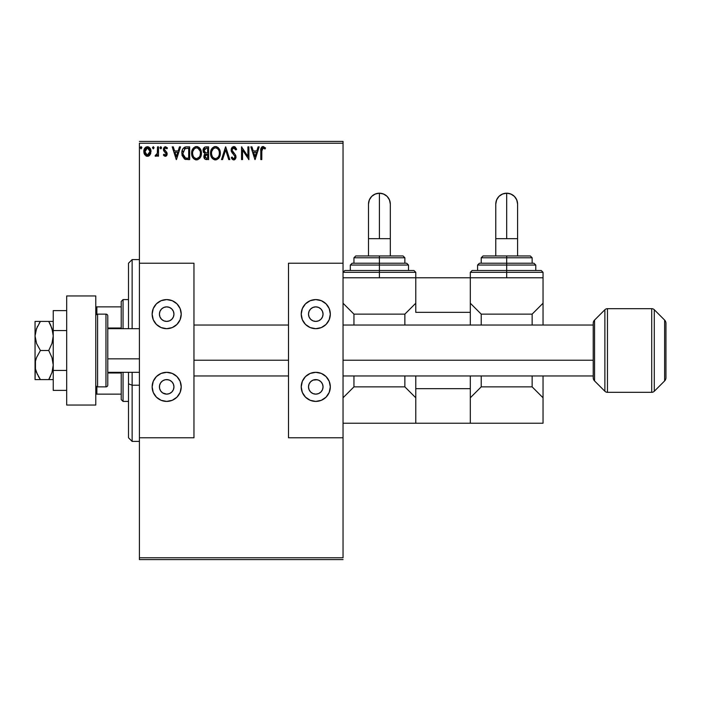 <?xml version="1.0" encoding="UTF-8"?>
<svg xmlns="http://www.w3.org/2000/svg" width="701" height="701" viewBox="0 0 701 701"><rect width="100%" height="100%" fill="white"/><g stroke="black" fill="none" stroke-linecap="round" stroke-linejoin="round"><path stroke-width="1.05" d="M139.411 143.232L343.043 143.232L343.043 263.225L288.497 263.225L288.497 437.774L343.043 437.774L343.043 557.768L139.411 557.768L139.411 437.774L139.411 559.591L343.043 559.591L139.411 559.591L139.411 557.768L343.043 557.768L343.043 143.232L139.411 143.232L139.411 263.225L139.411 143.232M150.049 154.79L150.943 150.662L148.98 147.149L147.403 146.702L145.826 147.149L144.029 149.848L144.336 154.036L146.614 156.227L149.541 155.412L150.995 151.495C151.022 148.849 149.821 147.254 147.403 146.702C144.984 147.254 143.793 148.857 143.819 151.495L144.765 154.798L147.403 156.332L150.049 154.79M157.523 146.868L158.505 146.868L157.523 146.868L157.304 153.501L155.079 156.008L156.402 156.183L157.523 154.798L157.523 156.165L158.505 156.165L158.505 146.868L158.505 156.165L158.505 146.868L157.523 146.868L157.374 153.186L155.079 156.008L155.824 156.332L157.523 154.798L157.523 156.165L158.505 156.165L157.523 156.165M165.287 156.332L166.707 155.517L167.136 153.519L166.601 152.091L164.612 150.233L164.446 148.822L165.313 147.876L166.917 148.822L167.478 147.964L165.462 146.702L164.2 147.245L163.421 148.919L163.719 150.829L166.155 153.712L165.436 155.158L163.973 154.211L163.394 155.009L164.2 155.885L165.287 156.332L167.153 153.887L166.838 152.459L164.376 149.339L165.576 147.85L166.917 148.822L167.478 147.964L165.462 146.702L163.394 149.392L163.719 150.829L166.172 153.94L165.226 155.184L163.973 154.211L163.394 155.009L165.287 156.332M186.711 146.868L184.275 147.394L182.637 149.269L181.892 151.951L182.111 155.526L184.512 159.031L189.664 159.591L189.664 146.868L186.711 146.868C183.311 147.333 181.69 149.401 181.839 153.072L184.714 159.136L189.664 159.591L189.664 146.868L189.664 159.591L187.737 159.591M206.05 146.868L208.591 146.868L205.078 147.017L203.456 148.568L203.237 151.766L205.06 153.729L204.14 154.939L203.903 157.05L205.025 159.171L208.591 159.591L208.591 146.868L208.591 159.591L208.591 146.868L206.05 146.868C204.061 147.175 203.062 148.375 203.045 150.478L205.06 153.729L203.86 156.437C203.877 158.444 204.858 159.495 206.795 159.591L206.182 159.556M222.55 159.591L221.49 159.591L225.564 146.868L221.49 159.591L222.55 159.591L225.643 149.935L228.745 159.591L229.805 159.591L225.731 146.868L229.805 159.591L225.731 146.868L221.49 159.591L222.55 159.591L225.643 149.935L228.745 159.591L229.805 159.591L228.745 159.591M247.917 146.868L247.917 156.332L241.556 146.868L241.556 159.591L242.537 159.591L242.537 150.102L248.899 159.591L248.899 146.868L247.917 146.868L248.899 146.868L247.917 146.868L247.917 156.332L241.556 146.868L241.556 159.591L242.537 159.591L242.537 150.102L248.899 159.591L248.899 146.868L248.689 159.591M261.788 151.127L262.673 147.964L265.039 148.989L265.539 148.007L263.322 146.553L261.219 147.78L260.807 159.591L261.788 159.591L261.788 151.127L263.147 147.85L265.039 148.989L265.539 148.007L263.138 146.544C261.193 147.201 260.413 148.691 260.807 150.995L260.807 159.591L261.788 159.591L261.832 149.655M258.108 146.868L259.177 146.868L255.094 159.591L259.177 146.868L258.108 146.868L256.803 150.943L253.227 150.943L251.922 146.868L250.853 146.868L254.936 159.591L259.177 146.868L258.108 146.868L256.803 150.943L253.227 150.943L251.922 146.868L250.853 146.868L254.936 159.591L250.853 146.868L251.922 146.868M233.801 146.544L231.111 149.988L233.801 146.544L236.658 149.322L233.801 146.544L232.18 147.236L231.277 148.787L231.479 151.714L234.993 156.56L234.029 158.584L232.907 158.268L232.04 156.98L231.277 157.769L233.302 159.872L234.844 159.556L236 157.208L235.501 155.009L232.11 150.329L232.373 148.831L233.486 147.893L234.59 148.077L235.869 149.97L236.658 149.322L235.264 147.087L233.801 146.544L234.546 146.667M220.342 153.177L219.693 149.83L218.458 147.92L216.565 146.702L214.304 146.702L212.412 147.955L211.045 150.233L210.826 155.526L213.323 159.285L216.635 159.74L219.203 157.559L220.342 153.177C220.386 149.55 218.756 147.341 215.435 146.544C212.114 147.368 210.493 149.602 210.554 153.239C210.493 156.91 212.14 159.136 215.514 159.916C218.8 159.057 220.412 156.805 220.342 153.177M201.415 153.177L200.766 149.83L199.531 147.92L197.629 146.702L195.377 146.702L193.485 147.955L192.118 150.233L191.899 155.526L194.396 159.285L197.708 159.74L200.276 157.559L201.415 153.177C201.459 149.55 199.829 147.341 196.508 146.544C193.187 147.368 191.566 149.602 191.627 153.239C191.566 156.91 193.213 159.136 196.578 159.916C199.873 159.057 201.485 156.805 201.415 153.177M179.465 146.868L180.534 146.868L176.45 159.591L180.534 146.868L179.465 146.868L178.159 150.943L174.584 150.943L173.278 146.868L172.209 146.868L176.284 159.591L180.534 146.868L179.465 146.868L178.159 150.943L174.584 150.943L173.278 146.868L172.209 146.868L176.284 159.591L172.209 146.868L173.278 146.868M159.968 147.762L160.783 146.702L159.968 147.762L160.783 148.822L159.968 147.762L160.783 146.702L161.607 147.762L160.783 148.822L161.607 147.762L160.879 146.711L160.021 147.394L160.17 148.463L160.967 148.796L161.589 147.946M154.097 147.762L153.37 146.711L152.476 147.578L153.186 148.814L154.097 147.762L153.282 148.822L154.097 147.762L153.282 146.702L152.468 147.762L153.282 148.822L152.468 147.762L153.282 146.702L154.097 147.762M140.226 147.762L141.041 146.702L140.226 147.762L141.041 146.702L141.856 147.762L141.655 147.061L140.857 146.728L140.279 147.394L140.857 148.796L141.856 147.762L141.041 148.822L141.856 147.762L141.041 148.822L140.226 147.762L141.138 148.814M343.043 141.409L139.411 141.409L343.043 141.409L343.043 143.232L343.043 141.409M261.788 159.591L260.807 159.591M261.061 148.165L261.806 147.008M262.121 146.789L262.691 146.579M265.539 148.007L265.039 148.989L263.024 147.858M263.637 147.955L263.147 147.85M262.06 148.647L261.841 149.55M255.015 156.525L253.648 152.248L256.382 152.248L255.015 156.525L253.648 152.248L256.382 152.248L255.015 156.525M242.537 159.591L241.556 159.591L241.775 146.868M235.869 149.97L236.658 149.322L235.869 149.97L233.486 147.893L234.248 147.911M235.86 149.961L235.545 149.269M232.127 149.558L233.871 147.85M233.486 147.893L232.82 148.253M232.276 150.96L232.574 151.539M233.582 152.809L232.417 151.25M233.468 152.678L232.977 152.099M231.277 157.769L232.04 156.98L231.277 157.769L233.731 159.916L236.009 156.954L235.501 155.009L234.038 153.282M235.72 155.464L235.886 155.964M235.974 157.48L235.466 158.925M234.555 159.732L234.055 159.889M232.548 159.504L231.794 158.654M233.153 158.452L232.04 156.98M235.01 157.287L234.3 158.479M234.677 155.718L234.993 156.56M231.111 149.988L233.223 154.089M232.425 153.212L232.066 152.739L232.425 153.212M231.479 151.723L231.277 151.162M231.269 151.118L231.164 150.627M220.07 155.447L219.93 155.946M219.772 156.376L219.527 156.963M219.509 156.989L219.203 157.559M218.887 158.032L218.528 158.47M215.225 159.907L214.366 159.767M212.447 158.549L211.737 157.655M211.711 157.611L211.194 156.63M210.554 153.239L210.572 152.66M211.045 150.242L210.677 151.679M211.728 148.849L212.412 147.955M214.322 146.702L214.839 146.579M216.013 146.579L216.556 146.702M217.722 147.263L218.467 147.929M219.702 149.848L219.93 150.435M220.202 151.539L220.28 152.038M219.019 155.482L219.229 154.649M216.004 158.566L215.47 158.619C212.797 157.944 211.483 156.148 211.536 153.239L211.579 154.159L211.536 153.239C211.465 150.303 212.78 148.507 215.47 147.85C218.107 148.507 219.413 150.286 219.36 153.177L219.317 152.266L219.36 153.177C219.422 156.095 218.125 157.909 215.47 158.619L215.698 158.61M212.166 156.218L212.631 156.989M212.201 156.297L211.579 154.159M212.859 157.278L213.367 157.786L212.859 157.278M215.005 158.575L213.963 158.207M214.12 148.148L214.559 147.981M211.755 151.39L213.402 148.612M212.718 149.322L212.114 150.338M211.579 152.319L211.746 151.407M218.808 150.382L219.071 151.083M217.187 148.375L218.432 149.699M215.926 147.876L216.364 147.981M219.352 153.642L219.317 154.097M204.587 158.75L204.254 158.233M204.254 158.224L203.903 157.05M203.527 152.424L203.237 151.766M203.088 149.804L203.308 148.91M204.271 147.49L204.788 147.14M204.228 151.521L204.026 150.478L206.497 148.174L207.619 148.174L207.619 152.906L205.568 152.757L207.119 152.906L205.568 152.757L204.044 150.207L204.079 151.039M205.27 157.795L205.025 155.394L205.787 154.448L207.119 154.211L206.357 154.264M204.937 155.675L204.841 156.419L207.619 154.211L207.619 158.286L206.602 158.286L204.841 156.419L205.235 157.76M205.218 152.616L204.245 151.556M204.079 149.926L205.016 148.454M205.025 155.394L205.428 154.728M207.119 154.211L207.619 154.211L207.619 158.286L206.602 158.286M201.345 154.316L201.266 154.895M201.143 155.447L201.003 155.946M200.845 156.376L200.6 156.963M200.582 156.989L200.276 157.559M199.96 158.032L199.601 158.47M195.991 159.881L195.439 159.767M193.52 158.549L192.81 157.655M192.784 157.611L192.267 156.63M191.627 153.239L191.645 152.66M192.118 150.242L191.75 151.679M192.801 148.849L193.476 147.955M195.386 146.702L195.912 146.579M197.086 146.579L197.621 146.702M198.795 147.263L199.54 147.929M200.775 149.848L201.003 150.435M201.275 151.539L201.397 152.599M198.953 148.971L197.875 148.148L200.144 151.083M200.092 155.482L200.433 153.177C200.495 156.095 199.198 157.909 196.543 158.619L196.078 158.575L196.543 158.619C193.87 157.944 192.556 156.148 192.609 153.239C192.538 150.303 193.853 148.507 196.543 147.85C199.18 148.507 200.486 150.286 200.433 153.177L200.302 154.649M199.215 157.147L196.771 158.61M193.239 156.218L193.704 156.989M192.609 153.239L192.652 154.159L192.609 153.239M193.274 156.297L192.652 154.159M193.932 157.278L194.44 157.786L193.932 157.278M196.078 158.575L195.036 158.207M195.193 148.148L195.632 147.981M192.819 151.39L194.475 148.612M193.791 149.322L193.187 150.338M200.433 153.177L200.39 152.266L200.433 153.177M199.881 150.382L199.505 149.699M196.999 147.876L197.437 147.981M197.691 158.373L199.005 157.401M186.203 159.513L185.493 159.399M182.164 155.718L181.971 154.825M182.111 155.499L181.98 154.851M181.848 153.51L181.892 151.942M182.409 149.777L182.225 150.303M182.637 149.269L182.952 148.717M184.976 147.096L185.555 146.956M185.59 146.947L186.142 146.886M183.644 156.525L185.563 158.049L182.838 153.791L185.02 148.498L184.442 148.84L188.692 148.174L188.692 158.286L185.23 157.935L183.32 155.885M187.333 158.277L186.624 158.224M182.917 151.731L183.022 151.206M176.372 156.525L175.005 152.248L177.739 152.248L176.372 156.525L175.005 152.248L177.739 152.248L176.372 156.525M163.394 155.009L163.973 154.211L165.331 155.175L166.172 153.94L165.638 152.704M166.119 154.343L165.935 153.09L164.604 151.854M166.155 154.15L165.935 153.09M163.578 150.487L163.403 149.155M165.462 146.702L167.478 147.964L166.663 148.472M166.917 148.822L165.436 147.858M164.682 148.349L164.455 148.814M164.437 148.866L164.709 150.373M164.612 150.233L164.376 149.339L166.838 152.459L167.145 154.106M167.048 154.737L166.829 155.307M166.435 155.85L165.857 156.227M160.783 146.702L161.607 147.762L160.879 146.711M155.824 156.332L155.079 156.008L155.824 156.332L155.079 156.008L155.543 155.026L156.121 155.175M155.543 155.026L155.981 155.184M157.304 153.501L157.427 152.792M157.374 153.186L157.523 149.996M153.37 148.814L152.468 147.762L153.379 146.711M149.55 155.403L148.936 155.902M148.927 155.911L148.121 156.244M145.896 155.911L146.614 156.227M144.336 154.027L144.064 153.3M144.038 153.204L143.871 152.38M144.301 149.068L144.695 148.332M144.327 148.998L144.686 148.34M147.815 146.728L148.98 147.14M150.128 148.34L150.435 148.884M150.925 150.487L150.987 151.924M150.768 153.23L150.478 154.027M146.553 148.034L148.016 147.937L147.412 147.85L150.014 151.486L147.254 155.184L144.8 151.486L144.941 150.259L144.827 152.108L147.412 147.85L149.234 148.849M149.409 149.111L149.979 150.864M149.979 152.117L149.401 153.878L148.025 155.087M147.096 155.166L145.782 154.378L144.827 152.108M146.237 154.807L146.798 155.087M147.412 147.85L146.789 147.937M146.237 148.209L145.405 149.111L146.237 148.209M147.911 155.123L149.953 152.345M141.041 146.702L141.856 147.762L141.041 146.702M219.15 151.372L219.317 152.266M218.861 155.885L218.449 156.709M206.497 148.174L207.619 148.174L207.619 152.906L207.119 152.906M192.652 152.319L192.819 151.407M200.223 151.372L200.39 152.266M199.934 155.885L199.522 156.709M187.64 148.174L188.692 148.174L188.692 158.286L188.043 158.286M183.057 155.105L182.926 154.5M185.169 148.437L185.651 148.314M144.8 151.486L144.835 150.864M144.941 150.259L145.405 149.111M148.016 147.937L148.577 148.209M149.874 152.722L149.401 153.878M132.138 385.217L132.138 372.319L132.138 385.217L139.411 385.217L132.138 385.217L132.138 441.411L132.138 385.217L128.502 383.824L132.138 385.217M132.138 328.681L132.138 259.589L132.138 328.681M128.502 263.225L128.502 328.681L128.502 263.225L132.138 259.589L139.411 259.589M128.502 372.319L128.502 383.824L128.502 372.319M128.502 437.774L128.502 383.824L128.502 437.774L132.138 441.411L139.411 441.411M121.229 372.993L121.229 399.588L123.052 401.41L123.052 372.319L123.052 401.41L128.502 401.41L123.052 401.41L121.229 399.588L121.229 372.319L121.229 372.993L107.779 372.993L121.229 372.993M121.229 328.007L121.229 306.863L121.229 328.007L107.779 328.007L121.229 328.007M121.229 301.412L121.229 306.863L121.229 301.412L123.052 299.59L121.229 301.412M123.052 328.681L123.052 299.59L123.052 328.681M128.502 299.59L123.052 299.59L128.502 299.59M95.774 394.137L121.229 394.137L96.869 394.137L96.869 386.715L96.869 394.137L95.774 394.137M121.229 306.863L95.774 306.863L96.869 306.863L96.869 314.285L96.869 306.863L121.229 306.863M66.683 405.047L66.683 295.953L95.774 295.953L66.683 295.953L66.683 405.047L95.774 405.047L95.774 295.953L95.774 405.047L66.683 405.047M495.773 238.673L506.683 238.673L506.683 193.196A10.909 10.909 -0 0 0 495.773 204.105L496.597 199.934L498.963 196.394L502.503 194.028L506.683 193.196L506.683 238.673L495.773 238.673L495.773 255.953L495.773 204.105C496.413 197.48 500.05 193.844 506.683 193.196C513.307 193.844 516.944 197.48 517.592 204.105L516.76 199.934L514.394 196.394L510.854 194.028L506.683 193.196A10.909 10.909 -0 0 1 517.592 204.105L517.592 238.673L506.683 238.673L517.592 238.673L517.592 255.953L517.592 238.673M543.038 277.771L543.038 303.226L543.038 277.771L470.318 277.771L543.038 277.771L543.038 272.321L506.683 272.321L506.683 277.771L506.683 272.321L470.318 272.321L506.683 272.321L506.683 270.498L472.132 270.498L506.683 270.498L506.683 265.048L477.591 265.048L506.683 265.048L506.683 263.225L479.405 263.225L506.683 263.225L506.683 255.953L483.042 255.953L530.315 255.953L506.683 255.953L506.683 257.775L481.228 257.775L506.683 257.775L506.683 263.225L533.426 263.225M535.774 270.498L535.774 265.048L477.591 265.048L479.405 263.225M479.931 263.225L506.683 263.225L506.683 272.321L470.318 272.321L472.132 270.498L541.225 270.498L543.038 272.321M481.228 386.864L481.228 375.955L481.228 386.864L532.138 386.864L481.228 386.864L470.318 397.774L481.228 386.864M481.228 325.045L481.228 314.136L532.138 314.136L532.138 325.045L532.138 314.136L481.228 314.136L470.318 303.226L481.228 314.136L481.228 325.045M532.138 375.955L532.138 386.864L543.038 397.774L543.038 423.229L470.318 423.229L543.038 423.229L543.038 375.955L543.038 397.774L532.138 386.864L532.138 375.955M543.038 303.226L532.138 314.136L543.038 303.226L543.038 325.045L543.038 303.226M532.138 263.225L532.138 257.775L506.683 257.775L532.138 257.775L530.315 255.953M506.683 265.048L535.774 265.048L506.683 265.048M506.683 263.225L533.952 263.225L506.683 263.225M506.683 272.321L543.038 272.321L506.683 272.321M506.683 270.498L541.225 270.498L506.683 270.498M168.1 321.268L166.68 321.409A7.273 7.273 0 0 1 159.416 314.136A7.273 7.273 0 0 1 166.68 306.863L169.467 307.415L171.824 308.992L173.401 311.358L173.953 314.136L173.401 316.922L171.824 319.279L169.467 320.856L166.68 321.409L163.903 320.856L161.545 319.279L159.968 316.922L159.416 314.136L159.968 311.358L161.545 308.992L163.903 307.415L166.68 306.863A7.273 7.273 0 0 1 173.953 314.136A7.273 7.273 0 0 1 166.68 321.409L165.27 321.268M165.27 379.732L166.68 379.591A7.273 7.273 0 0 1 173.953 386.864A7.273 7.273 0 0 1 166.68 394.137A7.273 7.273 0 0 1 159.416 386.864A7.273 7.273 0 0 1 166.68 379.591L169.467 380.144L171.824 381.721L173.401 384.078L173.953 386.864L173.401 389.642L171.824 392.008L169.467 393.585L166.68 394.137L162.641 392.91L160.634 390.904L159.548 388.284L159.548 385.445L160.634 382.825L162.641 380.818L165.27 379.732L168.1 379.732M166.68 401.41A14.546 14.546 0 0 1 152.143 386.864A14.546 14.546 0 0 1 166.68 372.319L172.253 373.423L176.967 376.577L180.122 381.3L181.226 386.864L180.122 392.429L176.967 397.152L172.253 400.297L166.68 401.41L161.116 400.297L156.402 397.152L153.247 392.429L152.143 386.864L153.247 381.3L156.402 376.577L161.116 373.423L166.68 372.319A14.546 14.546 0 0 1 181.226 386.864A14.546 14.546 0 0 1 166.68 401.41M166.68 328.681A14.546 14.546 0 0 1 152.143 314.136A14.546 14.546 0 0 1 166.68 299.59L172.253 300.703L176.967 303.848L180.122 308.571L181.226 314.136L180.122 319.7L176.967 324.423L172.253 327.577L166.68 328.681L161.116 327.577L156.402 324.423L153.247 319.7L152.143 314.136L153.247 308.571L156.402 303.848L161.116 300.703L166.68 299.59A14.546 14.546 0 0 1 181.226 314.136A14.546 14.546 0 0 1 166.68 328.681L169.519 328.401M139.411 263.225L139.411 437.774L193.958 437.774L193.958 263.225L139.411 263.225L193.958 263.225L193.958 437.774L139.411 437.774L139.411 263.225M174.768 302.043L172.253 300.703M153.247 319.7L154.588 322.215M172.735 318.175L171.824 319.279M161.545 319.279L160.634 318.175M166.68 372.319L163.85 372.599M158.601 398.957L161.116 400.297M180.122 381.3L178.781 378.785M171.824 381.721L172.735 382.825M160.634 382.825L161.545 381.721M107.779 358.833L139.411 358.833L107.779 358.833M193.958 360.218L288.497 360.218L193.958 360.218M343.043 360.218L593.221 360.218L343.043 360.218M105.956 314.136L105.956 386.864A1.814 1.814 0 0 0 107.779 385.042L107.779 315.958A1.814 1.814 0 0 0 105.956 314.136L97.597 314.136A1.814 1.814 0 0 0 95.774 315.958A1.814 1.814 0 0 1 97.597 314.136L97.597 386.864L97.597 314.136L105.956 314.136A1.814 1.814 0 0 1 107.779 315.958L107.779 385.042A1.814 1.814 0 0 1 105.956 386.864L105.956 314.136M95.774 385.042A1.814 1.814 0 0 0 97.597 386.864L105.956 386.864L97.597 386.864A1.814 1.814 0 0 1 95.774 385.042M651.72 308.685A3.636 3.636 0 0 1 654.287 309.746L664.618 320.077A4.548 4.548 0 0 1 665.95 323.292A4.548 4.548 0 0 0 664.618 320.077L654.287 309.746L654.287 391.254A3.636 3.636 0 0 1 651.72 392.315L607.46 392.315A3.636 3.636 0 0 1 604.884 391.254L594.553 380.923A4.548 4.548 0 0 1 593.221 377.708L593.221 323.292A4.548 4.548 0 0 1 594.553 320.077L604.884 309.746A3.636 3.636 0 0 1 607.46 308.685L651.72 308.685L607.46 308.685L607.46 392.315L651.72 392.315L651.72 308.685L651.72 392.315A3.636 3.636 0 0 0 654.287 391.254L664.618 380.923L654.287 391.254L654.287 309.746A3.636 3.636 0 0 0 651.72 308.685M665.95 377.708A4.548 4.548 0 0 1 664.618 380.923L664.618 320.077L664.618 380.923A4.548 4.548 0 0 0 665.95 377.708L665.95 323.292L665.95 377.708M604.884 391.254L604.884 309.746L594.553 320.077L594.553 380.923L604.884 391.254A3.636 3.636 0 0 0 607.46 392.315L607.46 308.685A3.636 3.636 0 0 0 604.884 309.746L604.884 391.254M593.221 377.708A4.548 4.548 0 0 0 594.553 380.923L594.553 320.077A4.548 4.548 0 0 0 593.221 323.292L593.221 377.708M470.318 277.771L415.772 277.771L415.772 312.322L470.318 312.322L470.318 325.045L470.318 312.322L415.772 312.322L415.772 277.771L470.318 277.771L470.318 312.322L470.318 272.321M470.318 375.955L470.318 388.678L415.772 388.678L415.772 375.955L415.772 423.229L470.318 423.229L415.772 423.229L415.772 388.678L470.318 388.678L470.318 423.229L470.318 375.955M36.47 328.681L40.413 321.409L48.728 321.409L51.962 328.436L53.232 335.954L52.908 339.722L51.979 343.42L48.728 350.5L51.962 357.528L53.232 365.046L51.979 372.511L48.728 379.591L52.908 379.591M35.453 379.591L48.728 379.591L40.413 379.591L36.592 372.652L35.453 368.919L35.453 361.208L36.583 357.466L40.413 350.5L48.728 350.5L40.413 350.5L36.592 343.56L35.05 335.954L35.453 332.116L37.495 326.324M50.542 321.409L36.794 321.409M53.232 321.409L48.763 321.409M50.674 325.159L52.899 332.134L53.232 335.954L51.979 343.42L48.728 350.5L51.962 357.528L53.232 365.046L51.979 372.511L48.728 379.591L50.542 376.13M40.413 321.409L38.283 321.409L40.413 321.409L39.142 323.354M37.495 374.685L35.453 368.919L35.05 365.046L35.05 321.409L35.05 335.954L36.583 328.375M35.05 379.591L35.453 361.208L36.583 357.466L40.413 350.5L36.592 343.56L35.05 335.954L35.05 379.591M39.755 378.601L38.292 376.192M38.283 321.409L35.453 321.409M38.292 379.591L40.413 379.591M50.533 379.591L48.728 379.591L49.99 377.269M49.561 322.907L50.665 325.133M48.728 379.591L51.97 379.591M53.232 390.387L66.683 390.387L53.232 390.387L53.232 370.443L66.683 370.443L53.232 370.443L53.232 330.557L66.683 330.557L53.232 330.557L53.232 310.613L66.683 310.613L53.232 310.613L53.232 390.387M317.194 321.268L315.774 321.409A7.273 7.273 0 0 1 308.501 314.136A7.273 7.273 0 0 1 315.774 306.863L318.561 307.415L320.918 308.992L322.495 311.358L323.047 314.136L322.495 316.922L320.918 319.279L318.561 320.856L315.774 321.409L312.988 320.856L310.631 319.279L309.053 316.922L308.501 314.136L309.053 311.358L310.631 308.992L312.988 307.415L315.774 306.863A7.273 7.273 0 0 1 323.047 314.136A7.273 7.273 0 0 1 315.774 321.409L314.355 321.268M314.355 379.732L315.774 379.591A7.273 7.273 0 0 1 323.047 386.864A7.273 7.273 0 0 1 315.774 394.137A7.273 7.273 0 0 1 308.501 386.864A7.273 7.273 0 0 1 315.774 379.591L318.561 380.144L320.918 381.721L322.495 384.078L323.047 386.864L322.495 389.642L320.918 392.008L318.561 393.585L315.774 394.137L312.988 393.585L310.631 392.008L309.053 389.642L308.501 386.864L309.053 384.078L310.631 381.721L312.988 380.144L317.194 379.732M315.774 401.41A14.546 14.546 0 0 1 301.228 386.864A14.546 14.546 0 0 1 315.774 372.319L321.338 373.423L326.061 376.577L329.207 381.3L330.32 386.864L329.207 392.429L326.061 397.152L321.338 400.297L315.774 401.41L310.21 400.297L305.487 397.152L302.333 392.429L301.228 386.864L302.333 381.3L305.487 376.577L310.21 373.423L315.774 372.319A14.546 14.546 0 0 1 330.32 386.864A14.546 14.546 0 0 1 315.774 401.41M315.774 328.681A14.546 14.546 0 0 1 301.228 314.136A14.546 14.546 0 0 1 315.774 299.59L321.338 300.703L326.061 303.848L329.207 308.571L330.32 314.136L329.207 319.7L326.061 324.423L321.338 327.577L315.774 328.681L310.21 327.577L305.487 324.423L302.333 319.7L301.228 314.136L302.333 308.571L305.487 303.848L310.21 300.703L315.774 299.59A14.546 14.546 0 0 1 330.32 314.136A14.546 14.546 0 0 1 315.774 328.681L318.613 328.401M288.497 263.225L343.043 263.225L343.043 437.774L288.497 437.774L288.497 263.225M323.853 302.043L321.338 300.703M302.333 319.7L303.682 322.215M321.82 318.175L320.918 319.279M310.631 319.279L309.728 318.175M315.774 372.319L312.935 372.599M307.695 398.957L310.21 400.297M329.207 381.3L327.866 378.785M320.918 381.721L321.82 382.825M309.728 382.825L310.631 381.721M368.498 238.673L379.407 238.673L379.407 193.196A10.909 10.909 -0 0 0 368.498 204.105L369.331 199.934L371.696 196.394L375.237 194.028L379.407 193.196L379.407 238.673L368.498 238.673L368.498 255.953L368.498 204.105C369.147 197.48 372.783 193.844 379.407 193.196C386.032 193.844 389.668 197.48 390.317 204.105L389.484 199.934L387.118 196.394L383.587 194.028L379.407 193.196A10.909 10.909 -0 0 1 390.317 204.105L390.317 238.673L379.407 238.673L390.317 238.673L390.317 255.953L390.317 238.673M415.772 277.771L343.043 277.771L415.772 277.771L415.772 272.321L379.407 272.321L379.407 277.771L379.407 272.321L343.043 272.321L379.407 272.321L379.407 270.498L344.866 270.498L379.407 270.498L379.407 265.048L350.316 265.048L379.407 265.048L379.407 263.225L352.139 263.225L379.407 263.225L379.407 255.953L355.775 255.953L403.049 255.953L379.407 255.953L379.407 257.775L353.952 257.775L379.407 257.775L379.407 263.225L406.159 263.225M408.499 270.498L408.499 265.048L350.316 265.048L352.139 263.225M352.664 263.225L379.407 263.225L379.407 272.321L343.043 272.321L344.866 270.498L413.949 270.498L415.772 272.321M353.952 386.864L353.952 375.955L353.952 386.864L404.863 386.864L353.952 386.864L343.043 397.774L353.952 386.864M353.952 325.045L353.952 314.136L404.863 314.136L404.863 325.045L404.863 314.136L353.952 314.136L343.043 303.226L353.952 314.136L353.952 325.045M404.863 375.955L404.863 386.864L415.772 397.774L404.863 386.864L404.863 375.955M415.772 303.226L404.863 314.136L415.772 303.226M343.043 423.229L415.772 423.229L343.043 423.229M404.863 263.225L404.863 257.775L379.407 257.775L404.863 257.775L403.049 255.953M379.407 265.048L408.499 265.048L379.407 265.048M379.407 263.225L406.685 263.225L379.407 263.225M379.407 272.321L415.772 272.321L379.407 272.321M379.407 270.498L413.949 270.498L379.407 270.498M481.228 263.225L481.228 257.775L483.042 255.953M477.591 270.498L477.591 265.048M535.774 265.048L533.952 263.225M139.411 328.681L107.779 328.681M193.958 325.045L288.497 325.045M343.043 325.045L593.221 325.045M193.958 375.955L288.497 375.955M343.043 375.955L593.221 375.955M139.411 372.319L107.779 372.319M353.952 263.225L353.952 257.775L355.775 255.953M350.316 270.498L350.316 265.048M408.499 265.048L406.685 263.225"/></g></svg>

